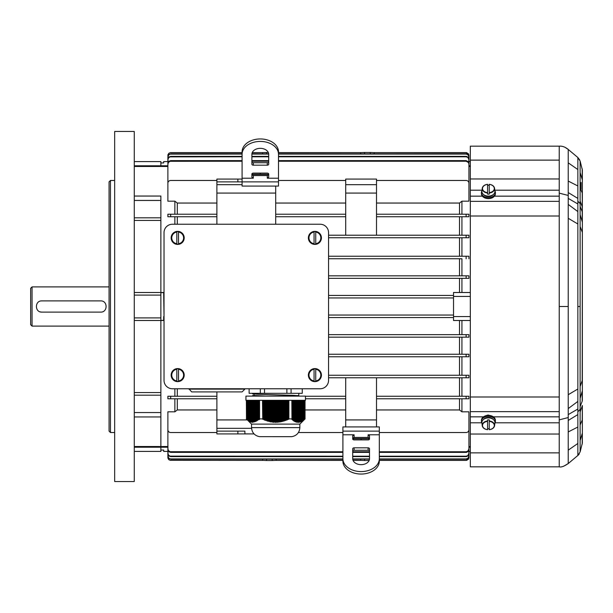 <?xml version="1.0" encoding="UTF-8"?>
<svg xmlns="http://www.w3.org/2000/svg" width="613" height="613" viewBox="0 0 613 613"><rect width="100%" height="100%" fill="white"/><g stroke="black" fill="none" stroke-linecap="round" stroke-linejoin="round"><path stroke-width="0.92" d="M188.881 389.117L244.886 389.117L242.089 391.914L191.677 391.914L188.881 388.765M178.513 368.865L178.513 381.363A6.306 6.306 0 0 1 176.835 381.363L176.835 368.865A6.306 6.306 0 0 1 178.513 368.865L178.513 369.271A5.9 5.9 0 0 1 178.513 380.957L178.513 381.363M171.15 375.11A6.528 6.528 0 0 1 178.567 368.651A6.528 6.528 0 0 1 184.176 375.708A6.528 6.528 0 0 1 177.379 381.631A6.528 6.528 0 0 1 171.15 375.11M176.835 381.363L176.835 380.957A5.9 5.9 0 0 1 176.835 369.271L176.835 368.865M164.023 232.634L164.023 380.366A8.398 8.398 0 0 0 172.429 388.765L320.155 388.765A8.398 8.398 0 0 0 328.553 380.366L328.553 232.634A8.398 8.398 0 0 0 320.155 224.235L172.429 224.235A8.398 8.398 0 0 0 164.023 232.634M178.513 231.637L178.513 244.135A6.306 6.306 0 0 1 176.835 244.135L176.835 231.637A6.306 6.306 0 0 1 178.513 231.637L178.513 232.043A5.9 5.9 0 0 1 178.513 243.729L178.513 244.135M171.15 237.89A6.528 6.528 0 0 1 178.567 231.423A6.528 6.528 0 0 1 184.176 238.48A6.528 6.528 0 0 1 177.379 244.403A6.528 6.528 0 0 1 171.15 237.89M176.835 244.135L176.835 243.729A5.9 5.9 0 0 1 176.835 232.043L176.835 231.637M314.063 231.637L314.063 244.135A6.306 6.306 0 0 0 315.741 244.135L315.741 231.637A6.306 6.306 0 0 0 314.063 231.637L314.063 232.043A5.9 5.9 0 0 0 314.063 243.729L314.063 244.135M321.427 237.89A6.528 6.528 0 0 0 314.017 231.423A6.528 6.528 0 0 0 308.4 238.48A6.528 6.528 0 0 0 315.197 244.403A6.528 6.528 0 0 0 321.427 237.89M315.741 244.135L315.741 243.729A5.9 5.9 0 0 0 315.741 232.043L315.741 231.637M314.063 368.865L314.063 381.363A6.306 6.306 0 0 0 315.741 381.363L315.741 368.865A6.306 6.306 0 0 0 314.063 368.865L314.063 369.271A5.9 5.9 0 0 0 314.063 380.957L314.063 381.363M321.427 375.11A6.528 6.528 0 0 0 314.017 368.651A6.528 6.528 0 0 0 308.4 375.708A6.528 6.528 0 0 0 315.197 381.631A6.528 6.528 0 0 0 321.427 375.11M315.741 381.363L315.741 380.957A5.9 5.9 0 0 0 315.741 369.271L315.741 368.865M489.251 420.978A6.184 4.368 0 0 1 494.568 425.69A6.184 4.368 0 0 1 489.251 429.636L489.251 419.882A6.306 4.46 180 0 0 487.573 419.882L487.573 429.636A6.184 4.368 0 0 1 482.255 425.69A6.184 4.368 0 0 1 487.573 420.978L487.573 421.361A5.9 4.176 180 0 0 482.508 425.491A5.9 4.176 180 0 0 487.573 429.621M489.258 429.705C492.316 429.253 494.086 427.92 494.568 425.69L494.913 422.924A6.528 4.613 180 0 0 494.936 422.518A6.528 4.613 180 0 0 487.527 417.951A6.528 4.613 180 0 0 481.91 422.924L482.255 425.69C482.73 427.92 484.5 429.253 487.565 429.705M487.573 419.882L487.573 420.978M487.573 428.725A6.306 4.46 180 0 0 489.251 428.725M489.251 429.621A5.9 4.176 180 0 0 494.308 425.491A5.9 4.176 180 0 0 489.251 421.361L489.251 419.882M493.113 419.323A5.494 3.885 180 0 0 483.703 419.323M495.411 421.33L495.411 420.342A7.004 4.95 180 0 0 488.408 415.392A7.004 4.95 180 0 0 481.412 420.342L481.412 421.33A7.004 4.95 0 0 1 488.408 416.38A7.004 4.95 0 0 1 495.411 421.33A7.004 4.95 0 0 1 494.867 423.238M481.948 423.238A7.004 4.95 0 0 1 481.412 421.33M252.587 393.316L252.587 393.883L258.709 394.305L298.784 395.638L298.799 393.316M252.587 396.113L252.587 395.546L263.705 396.113M302.263 388.765L302.263 393.316L291.083 393.316L291.083 388.765M286.876 388.765L286.876 393.316L291.083 393.316M286.876 393.316L264.51 393.316L264.51 388.765M260.31 388.765L260.31 393.316L264.51 393.316M260.31 393.316L249.123 393.316L249.123 388.765M253.997 395.508L265.674 396.113M297.397 396.113L297.397 395.676L293.704 395.347L260.211 394.358M245.936 400.32L305.45 400.32L305.45 396.113L245.936 396.113L245.936 400.32M299.849 427.629L251.537 427.629C251.935 432.632 254.587 435.644 259.506 436.655L291.888 436.655C296.799 435.644 299.458 432.632 299.849 427.629L299.849 424.119L251.537 424.119L246.311 418.894M299.305 400.32L299.305 421.966L299.657 400.32M263.444 400.32L263.444 419.3L264.839 420.189L264.839 400.32M264.142 400.32L264.142 419.913M269.046 400.32L269.046 421.192L270.44 421.844L270.44 400.32M269.743 400.32L269.743 421.698M246.48 400.32L246.48 419.001L246.357 400.32M296.508 400.32L296.853 421.836L296.853 400.32M265.544 400.32L265.544 420.127L264.839 419.867M277.444 400.32L277.444 422.311L278.141 421.905L278.141 400.32M271.843 400.32L271.843 421.736L273.245 422.257L273.245 400.32M272.547 400.32L272.547 422.181M297.91 400.32L298.255 422.02L298.255 400.32M250.288 400.32L250.633 421.844L250.334 400.32M294.409 400.32L294.753 421.008L294.753 400.32M292.309 400.32L292.654 419.591L292.654 400.32M284.447 400.32L284.447 420.932L285.145 420.372L285.145 400.32M249.583 400.32L249.935 421.529L249.629 400.32M298.608 400.32L298.96 421.997L298.255 422.02M298.96 400.32L298.654 422.349L299.305 421.966M255.23 400.32L255.23 421.629L255.583 400.32M295.106 400.32L295.458 421.353L295.458 400.32M291.957 400.32L291.957 419.001L291.834 400.32M300.707 400.32L300.707 421.629L301.06 400.32M271.145 400.32L271.145 421.629L270.44 421.499M302.454 400.32L302.155 421.146L303.159 420.372L302.807 400.32M287.244 400.32L287.244 419.913L287.949 419.3L287.949 400.32M248.886 400.32L249.238 421.146L248.932 400.32M303.159 400.32L302.853 420.702L303.504 420.127L303.504 400.32M281.643 400.32L281.643 421.698L282.348 421.192L282.348 400.32M301.404 400.32L301.404 421.353L301.757 400.32M276.042 400.32L276.042 422.372L276.747 421.997L276.747 400.32M249.284 400.32L249.583 421.346M285.85 400.32L285.85 420.449L286.547 419.867L286.547 400.32M293.006 400.32L293.359 420.127L293.359 400.32M303.856 400.32L303.504 420.127M274.647 400.32L274.647 421.997L276.042 422.372M275.344 400.32L275.344 422.372M273.942 400.32L273.942 421.966L273.245 421.905M302.109 400.32L302.454 420.817L301.757 421.192M253.836 400.32L253.836 421.966L254.18 400.32M283.045 400.32L283.045 421.346L283.742 420.817L283.742 400.32M247.529 400.32L247.882 420.127L247.882 400.32M255.935 400.32L255.935 421.353L256.28 400.32M248.234 400.32L248.579 420.602L248.579 400.32M300.01 400.32L300.01 421.836L300.355 400.32M251.031 400.32L251.338 422.089L250.679 421.629L250.679 400.32M251.384 400.32L251.384 421.836L252.035 422.257L251.728 400.32M246.832 400.32L247.185 419.591L247.185 400.32M256.632 400.32L256.632 421.008L256.985 400.32M297.205 400.32L297.558 421.966L297.558 400.32M249.981 400.32L250.288 421.698M254.533 400.32L254.533 421.836L254.885 400.32M258.732 400.32L258.732 419.591L259.084 400.32M293.704 400.32L294.056 420.602L294.056 400.32M278.846 400.32L278.846 422.181L279.543 421.736L279.543 400.32M257.33 400.32L257.33 420.602L257.682 400.32M252.081 400.32L252.081 421.966L252.732 422.349L252.433 400.32M295.803 400.32L296.156 421.629L296.156 400.32M266.241 400.32L266.241 420.372L267.643 421.146L267.643 400.32M266.946 400.32L266.946 420.932M252.786 400.32L252.433 421.997M258.035 400.32L258.035 420.127L258.38 400.32M253.131 400.32L253.131 422.02L253.483 400.32M304.209 400.32L304.209 419.591L304.561 400.32M262.739 400.32L262.739 419.001L262.494 400.32M268.341 400.32L268.341 421.008L267.643 420.817M280.248 400.32L280.248 421.974L280.946 421.499L280.946 400.32M299.849 424.119L305.082 418.894M305.029 400.32L305.029 418.894L304.561 419.3M299.703 400.32L299.351 422.257L300.01 421.836M297.604 400.32L297.251 422.311L297.91 421.997M296.853 421.836L296.907 422.257L297.205 421.905M296.156 421.629L296.202 422.089L296.508 421.736M295.458 421.353L295.152 421.698L295.803 421.499M294.753 421.008L294.799 421.529L295.106 421.192M294.056 420.602L293.75 420.932L294.409 420.817M293.359 420.127L293.405 420.702L293.704 420.372M292.654 419.591L292.7 420.189L293.006 419.867M291.957 419.001L292.003 419.621L292.309 419.3M288.892 400.32L288.892 418.894L291.834 418.894M288.892 418.894L288.646 400.32M287.949 419.3L288.646 419.315M286.547 419.867L287.244 419.913M285.145 420.372L285.85 420.449M283.742 420.817L284.447 420.932M282.348 421.192L283.045 421.346M280.946 421.499L281.643 421.698M279.543 421.736L280.248 421.974M278.141 421.905L278.846 422.181M276.747 421.997L277.444 422.311M273.942 422.311L274.647 421.997M271.145 421.974L271.843 421.736M268.341 421.346L269.046 421.192M265.544 420.449L266.241 420.372M262.739 419.315L263.444 419.3M259.56 400.32L259.56 418.894L262.494 418.894M259.56 418.894L259.383 419.621L259.084 419.3M258.686 400.32L258.732 419.591M257.989 400.32L258.035 420.127M257.284 400.32L257.33 420.602M256.586 400.32L256.632 421.008M255.889 400.32L255.935 421.353M255.184 400.32L255.23 421.629M254.487 400.32L254.533 421.836M253.782 400.32L253.483 421.997M253.085 400.32L253.131 422.02M248.181 400.32L248.234 420.372M247.483 400.32L247.529 419.867M246.786 400.32L246.832 419.3M304.906 400.32L304.906 419.001M259.437 400.32L259.437 419.001M304.607 400.32L304.607 419.315M296.202 400.32L296.202 422.089M252.387 400.32L252.387 422.311M294.102 400.32L294.102 421.146M259.383 400.32L259.383 419.621M250.985 400.32L250.985 421.974M251.682 400.32L251.682 422.181M300.401 400.32L300.401 421.974M302.508 400.32L302.508 420.932M303.902 400.32L303.902 419.913M293.405 400.32L293.405 420.702M301.803 400.32L301.803 421.346M303.205 400.32L303.205 420.449M301.106 400.32L301.106 421.698M292.003 400.32L292.003 419.621M295.504 400.32L295.504 421.844M299.006 400.32L299.006 422.311M292.7 400.32L292.7 420.189M294.799 400.32L294.799 421.529M298.301 400.32L298.301 422.372M296.907 400.32L296.907 422.257M30.65 324.706L30.65 288.294L32.052 286.899L32.052 326.101L30.65 324.706M40.044 311.802A5.601 5.601 0 0 0 41.853 312.101L100.662 312.101C107.896 312.446 107.88 300.546 100.662 300.899L41.853 300.899A5.601 5.601 0 0 0 41.048 300.96M41.853 312.101C34.635 312.454 34.619 300.554 41.853 300.899M369.509 438.755L361.111 438.755L361.111 439.896M361.111 438.755L352.705 438.755M352.705 438.54L369.509 438.54M379.317 461.191A18.206 12.873 180 0 1 361.111 474.056A18.206 12.873 180 0 1 342.905 461.191L342.905 458.708A18.206 12.873 0 0 0 361.111 471.581A18.206 12.873 0 0 0 379.317 458.708L379.317 461.191M369.509 451.283A1.402 0.988 0 0 0 368.114 450.294L368.114 447.819A1.402 0.988 180 0 1 369.509 448.808L369.509 458.708A8.398 5.938 180 0 1 361.111 464.654A8.398 5.938 180 0 1 352.705 458.708L352.705 448.808A1.402 0.988 180 0 1 354.107 447.819L368.114 447.819M354.107 447.819L354.107 450.294L368.114 450.294M354.107 450.294A1.402 0.988 0 0 0 352.705 451.283M342.905 431.123L379.317 431.123L379.317 426.924L342.905 426.924L342.905 458.708M369.509 438.188L368.114 437.421L368.114 434.793L379.317 434.793L379.317 458.708M368.114 434.793L369.509 435.797L369.509 438.908A1.402 0.988 180 0 1 368.114 439.896L354.107 439.896A1.402 0.988 180 0 1 352.705 438.908L352.705 435.797L354.107 434.793L354.107 437.421L352.705 438.188M342.905 434.793L354.107 434.793M354.107 437.421L368.114 437.421L354.107 437.421M379.317 431.123L379.317 434.793M278.494 151.809A18.206 12.873 180 0 0 260.295 138.944A18.206 12.873 180 0 0 242.089 151.809L242.089 154.292A18.206 12.873 0 0 1 260.295 141.419A18.206 12.873 0 0 1 278.494 154.292L278.494 151.809M253.292 165.181L267.291 165.181A1.402 0.988 180 0 0 268.693 164.192L268.693 154.292A8.398 5.938 180 0 0 260.295 148.346A8.398 5.938 180 0 0 251.889 154.292L251.889 164.192A1.402 0.988 180 0 0 253.292 165.181L253.292 162.706A1.402 0.988 0 0 1 251.889 161.717M253.292 162.706L267.291 162.706L267.291 165.181M268.693 161.717A1.402 0.988 0 0 1 267.291 162.706M216.887 203.049L177.303 203.049L174.874 201.179L167.878 201.179L167.878 183.279A2.797 2.797 0 0 1 170.675 180.475L216.887 180.475L216.887 181.877L278.494 181.877L278.494 186.076L242.089 186.076L242.089 154.292M242.089 178.207L253.292 178.207L253.292 175.579L251.889 174.812M268.693 174.812L267.291 175.579L267.291 178.207L268.693 177.203L268.693 174.092A1.402 0.988 180 0 0 267.291 173.104L253.292 173.104A1.402 0.988 180 0 0 251.889 174.092L251.889 177.203L253.292 178.207M267.291 178.207L278.494 178.207L278.494 154.292M253.292 175.579L267.291 175.579L253.292 175.579M278.494 181.877L278.494 178.207M251.889 174.46L268.693 174.46M260.295 174.245L251.889 174.245L268.594 174.276L260.295 174.245L260.295 173.104M559.232 419.867L568.236 417.553L568.236 306.5L559.232 306.5L559.232 466.83L470.332 466.83L470.332 146.17L559.232 146.17L559.232 193.133L568.236 195.447L568.236 149.449L565.063 147.319M580.113 451.934L577.852 455.482L577.852 411.852L580.113 409.338L580.113 451.934L582.35 443.023L582.35 433.031L580.113 440.494M568.236 417.553L568.236 463.551L563.523 466.332M559.232 451.536L559.232 434.065M568.236 463.551L577.998 455.359M578.756 306.5L578.358 306.5M559.232 252.525L559.232 237.568M580.113 412.005L582.35 405.545L582.35 433.031L582.35 419.736L580.113 424.932M577.852 427.031L568.236 431.935M580.113 409.338L580.113 306.5L577.852 306.5L577.852 411.852M559.232 306.5L559.232 196.152L494.461 196.152M491.841 416.028L488.055 415.009L485.565 415.767L484.576 416.848M582.35 228.45L582.35 390.78L580.113 398.358M577.852 401.415L568.236 408.572M568.236 149.449L577.852 157.518L577.852 201.148L580.113 203.662L580.113 161.066L577.852 157.518L577.852 159.51M559.523 146.17L559.24 146.17C562.29 145.925 565.263 146.997 568.159 149.388M580.113 161.066L582.35 169.977L582.35 179.969L580.113 172.506M581.086 182.49L581.063 189.425M582.35 179.984L582.35 193.264L580.113 188.068M577.852 185.969L568.236 181.065M580.113 203.662L580.113 306.5M577.852 306.5L577.852 201.148M568.236 195.447L568.236 306.5M582.35 306.5L582.35 222.22L580.113 214.642M577.852 211.585L568.236 204.428M487.573 193.018A6.184 4.368 180 0 1 482.255 188.306A6.184 4.368 180 0 1 487.573 184.36L487.573 194.114A6.306 4.46 0 0 0 489.251 194.114L489.251 184.36A6.184 4.368 180 0 1 494.568 188.306A6.184 4.368 180 0 1 489.251 193.018M487.573 184.36L487.573 184.383A5.9 4.176 0 0 0 482.508 188.513A5.9 4.176 0 0 0 487.573 192.643L487.573 194.114M487.565 184.298C484.5 184.743 482.73 186.084 482.255 188.306L481.91 191.08A6.528 4.613 0 0 0 488.124 196.091A6.528 4.613 0 0 0 494.936 191.478A6.528 4.613 0 0 0 494.913 191.08L494.568 188.306C494.086 186.084 492.316 184.743 489.258 184.298M489.251 185.279A6.306 4.46 0 0 0 487.573 185.279M489.251 194.114L489.251 192.643A5.9 4.176 0 0 0 494.308 188.513A5.9 4.176 0 0 0 489.251 184.383L489.251 184.36M483.703 194.681A5.494 3.885 0 0 0 493.113 194.681M481.412 192.666L481.412 193.662A7.004 4.95 0 0 0 488.408 198.612A7.004 4.95 0 0 0 495.411 193.662L495.411 192.666A7.004 4.95 180 0 1 488.408 197.624A7.004 4.95 180 0 1 481.412 192.666A7.004 4.95 180 0 1 481.948 190.766M494.867 190.766A7.004 4.95 180 0 1 495.411 192.666M134.27 196.053L160.874 196.053L160.874 292.501L160.874 220.435L134.27 220.435M134.27 161.594L160.874 161.594L160.874 166.475L160.874 162.943L163.671 162.943L163.671 161.594L167.878 161.594M114.662 481.534L114.662 131.466L134.27 131.466L134.27 481.534L114.662 481.534M134.27 292.501L164.023 292.501M134.27 317.902L160.874 317.902L160.874 292.501M110.463 432.525L110.463 180.475L109.068 181.877L109.068 431.123L110.463 432.525L114.662 432.525M114.662 180.475L110.463 180.475M160.874 317.902L160.874 392.565L134.27 392.565M134.27 416.947L160.874 416.947L160.874 447.206L160.874 320.499L164.023 320.499M134.27 451.406L160.874 451.406L160.874 447.206L160.874 450.057L163.671 450.057L163.671 451.406L167.878 451.406M134.27 320.499L160.874 320.499M328.553 235.223L468.93 235.223L468.93 237.744L466.125 237.744L466.125 235.223M177.303 216.741L177.303 224.235M216.887 391.914L216.887 431.123L244.886 431.123L244.886 433.92L216.887 433.92L216.887 432.525L170.675 432.525A2.797 2.797 0 0 1 167.878 429.721L167.878 411.821L174.874 411.821L177.303 409.951L177.303 398.779M275.697 186.076L275.697 224.235M275.697 193.08L216.887 193.08L216.887 224.235M376.512 193.08L345.709 193.08L345.709 184.682L376.512 184.682L376.512 235.223M345.709 193.08L345.709 235.223M376.512 184.682L376.512 179.08L345.709 179.08L345.709 184.682M242.089 179.08L216.887 179.08L216.887 180.475M459.505 216.741L459.505 235.223M177.303 203.049L177.303 214.221M275.697 203.049L345.709 203.049M170.675 214.221L170.675 216.741L167.878 216.741L167.878 214.221L216.887 214.221M170.675 216.741L216.887 216.741M275.697 216.741L345.709 216.741M275.697 214.221L345.709 214.221M376.512 216.741L466.125 216.741L466.125 214.221L468.93 214.221L468.93 216.741L466.125 216.741M376.512 214.221L466.125 214.221M468.93 185.969L468.93 163.502L468.286 161.663L466.125 160.621L466.125 161.242L468.462 162.529L468.93 164.131M167.878 185.969L167.878 164.131L168.521 162.284L170.146 161.296L242.089 161.242M251.889 161.242L268.693 161.242M278.494 161.242L466.125 161.242M278.494 180.475L345.709 180.475M376.512 180.475L466.125 180.475A2.797 2.797 0 0 1 468.93 183.279L468.93 201.179L461.926 201.179L461.926 214.221M376.512 203.049L459.505 203.049L461.926 201.179M278.494 152.683L360.605 152.599M278.494 152.599L360.413 152.599M252.204 152.683L262.586 152.599M167.878 166.912L168.031 154.553L169.196 153.104L170.675 152.599L242.089 152.599M252.242 152.599L262.395 152.599M170.675 152.683L242.089 152.683M360.605 153.825L360.605 152.683M262.586 153.825L262.586 152.683M134.27 166.475L167.878 166.475L167.947 154.782L168.927 153.212L170.675 152.599L168.927 153.212L167.878 155.48M459.505 278.356L459.505 292.501M461.926 278.356L461.926 292.501M461.926 258.755L328.553 258.755L461.926 258.755L461.926 275.835M459.505 258.755L459.505 275.835M466.125 237.744L328.553 237.744L461.926 237.744L461.926 256.234M459.505 237.744L459.505 256.234M461.926 216.741L461.926 235.223M174.874 216.741L174.874 224.235M470.332 320.499L453.528 320.499L453.528 296.431L470.332 296.431M470.332 292.501L453.528 292.501L453.528 296.431M461.926 237.744L468.93 237.744M328.553 278.356L468.93 278.356L466.125 278.356L466.125 275.835L468.93 275.835L468.93 278.356M459.505 203.049L459.505 214.221M174.874 201.179L174.874 214.221M164.023 316.569L163.671 292.639L160.874 292.639M163.671 316.569L163.671 320.361L160.874 320.361M328.553 256.234L468.93 256.234L468.93 258.755M328.553 275.835L466.125 275.835M328.553 295.435L453.528 295.435M328.553 297.956L453.528 297.956M167.878 175.808L167.878 159.641L168.506 157.847L170.1 156.859L242.089 156.798M170.675 156.798L170.675 156.376L168.943 156.982L167.878 159.641M251.889 156.798L268.693 156.798M278.494 156.798L466.125 156.798L467.857 157.411L468.93 159.641L468.301 157.418L466.708 156.438L466.125 156.798M170.675 156.376L242.089 156.376M251.889 156.376L268.693 156.376M278.494 156.376L466.125 156.376M468.93 175.808L468.93 159.641M167.878 169.87L167.878 156.89L168.491 155.127L170.077 154.139L242.089 154.078M170.675 154.078L168.935 154.43L167.878 156.89M251.897 154.078L268.686 154.078M278.494 154.078L466.125 154.078L467.872 154.691L468.93 156.89L468.309 154.874L466.731 153.886L466.125 154.078M170.675 153.825L242.089 153.825M251.912 153.825L268.67 153.825M278.494 153.825L466.125 153.825M468.93 169.87L468.93 156.89M470.332 166.475L468.93 166.475L468.769 154.468L466.746 152.668L466.125 152.683L468.501 153.993L468.93 155.48L468.317 153.648L466.125 152.599L374.413 152.599M170.675 161.242L170.675 160.621L168.966 161.227L167.962 162.797L167.878 164.131M170.675 160.621L242.089 160.621M251.889 160.621L268.693 160.621M278.494 160.621L466.125 160.621M374.221 152.599L466.125 152.683M468.93 166.912L468.93 155.48M374.221 152.683L374.221 153.825M266.594 153.825L266.594 152.468L262.395 152.637M266.594 152.468L268.287 152.468M364.612 153.825L364.612 152.468L360.413 152.637M364.612 152.468L370.214 152.468L370.214 153.825M374.413 152.637L370.214 152.468M216.887 181.877L216.887 184.682L242.089 184.682M216.887 184.682L216.887 193.08M247.338 419.92L216.887 419.92M376.512 426.924L376.512 377.777M376.512 419.92L345.709 419.92L345.709 377.777M254.066 433.92L244.886 433.92M177.303 396.259L177.303 388.765M459.505 396.259L459.505 377.777M177.303 409.951L216.887 409.951M305.029 409.951L345.709 409.951M170.675 396.259L167.878 396.259L167.878 398.779L170.675 398.779L170.675 396.259L216.887 396.259M170.675 398.779L216.887 398.779M305.45 398.779L345.709 398.779M305.45 396.259L345.709 396.259M376.512 398.779L468.93 398.779L468.93 396.259L466.125 396.259L466.125 398.779M376.512 396.259L466.125 396.259M328.553 377.777L468.93 377.777L468.93 375.256L466.125 375.256L468.93 375.256L468.93 377.777M167.878 427.031L167.878 448.869L168.521 450.716L170.146 451.704L342.905 451.758M352.705 451.758L369.509 451.758M379.317 451.758L466.125 451.758L467.842 451.16L468.93 448.869L468.286 451.337L466.669 452.325L466.125 452.379L466.125 451.758M468.93 427.031L468.93 448.869M298.424 432.525L342.905 432.525M379.317 432.525L466.125 432.525A2.797 2.797 0 0 0 468.93 429.721L468.93 411.821L461.926 411.821L461.926 398.779M216.887 431.123L216.887 432.525M376.512 409.951L459.505 409.951L461.926 411.821M353.019 460.317L360.605 460.401M276.202 460.401L342.905 460.317M276.394 460.401L342.905 460.401M353.057 460.401L360.413 460.401M167.878 446.088L167.878 457.52L168.491 459.267L170.062 460.248L262.586 460.401M170.675 460.317L262.395 460.401M360.605 459.175L360.605 460.317M276.202 460.317L276.202 459.175M262.586 459.175L262.586 460.317M134.27 446.525L167.878 446.525L167.947 458.217L168.927 459.788L170.675 460.401L168.927 459.788L167.878 457.52M461.926 334.644L461.926 320.499M459.505 334.644L459.505 320.499M461.926 354.245L461.926 337.165M459.505 354.245L459.505 337.165M461.926 375.256L461.926 356.766M459.505 375.256L459.505 356.766M461.926 396.259L461.926 377.777M174.874 396.259L174.874 388.765M328.553 334.644L468.93 334.644L466.125 334.644L466.125 337.165L468.93 337.165L468.93 334.644M328.553 354.245L468.93 354.245L466.125 354.245L466.125 356.766L468.93 356.766L468.93 354.245M459.505 409.951L459.505 398.779M174.874 411.821L174.874 398.779M328.553 356.766L466.125 356.766M328.553 337.165L466.125 337.165M328.553 317.565L453.528 317.565M328.553 315.044L453.528 315.044M167.878 437.192L167.878 453.359L168.506 455.152L170.1 456.141L342.905 456.202M170.675 456.202L170.675 456.624L168.943 456.018L167.878 453.359M352.705 456.202L369.509 456.202M379.317 456.202L466.125 456.202L467.857 455.589L468.93 453.359L468.301 455.582L466.708 456.562L466.125 456.202M170.675 456.624L342.905 456.624M352.705 456.624L369.509 456.624M379.317 456.624L466.125 456.624M468.93 437.192L468.93 453.359M328.553 375.256L466.125 375.256L466.125 377.777M167.878 443.13L168.031 457.045L169.203 458.501L170.675 458.922L342.905 458.922M170.675 458.922L168.935 458.57L167.878 456.11M352.713 458.922L369.509 458.922M379.317 458.922L466.125 458.922L467.872 458.309L468.93 456.11L468.309 458.126L466.731 459.114L466.125 458.922M170.675 459.175L342.905 459.175M352.736 459.175L369.486 459.175M379.317 459.175L466.125 459.175M468.93 443.13L468.93 456.11M470.332 446.525L468.93 446.525L468.769 458.532L466.746 460.332L466.125 460.317L468.501 459.007L468.93 457.52L468.317 459.352L466.125 460.401L379.317 460.401M170.675 451.758L170.675 452.379L168.966 451.773L167.962 450.203L167.878 448.869M170.675 452.379L342.905 452.379M352.705 452.379L369.509 452.379M379.317 452.379L466.125 452.379M379.317 460.317L466.125 460.317M468.93 446.088L468.93 457.52M266.594 459.175L266.594 460.532L262.395 460.363M276.394 460.363L272.195 460.532L272.195 459.175M266.594 460.532L272.195 460.532M364.612 459.175L364.612 460.532L360.413 460.363M364.612 460.532L369.11 460.532M345.709 419.92L345.709 426.924M216.887 428.318L251.568 428.318M251.889 433.92L244.886 433.858M178.513 381.232A6.184 6.184 0 0 0 178.513 368.988M176.835 368.988A6.184 6.184 0 0 0 176.835 381.232M178.513 244.012A6.184 6.184 0 0 0 178.513 231.768M176.835 231.768A6.184 6.184 0 0 0 176.835 244.012M314.063 244.012A6.184 6.184 0 0 1 314.063 231.768M315.741 231.768A6.184 6.184 0 0 1 315.741 244.012M314.063 381.232A6.184 6.184 0 0 1 314.063 368.988M315.741 368.988A6.184 6.184 0 0 1 315.741 381.232M352.812 438.724L369.409 438.724M559.232 452.869L470.332 452.869M483.45 416.848L470.332 416.848M481.726 422.809L470.332 422.809M582.204 420.365L582.35 405.545M568.236 420.434L577.852 414.587M559.232 422.809L495.089 422.809M559.232 416.848L493.373 416.848M577.852 443.46L568.236 450.157M582.204 444.111L582.204 433.943M559.232 434.042L470.332 434.042M580.113 406.595L582.204 401.216L582.204 391.699M568.236 414.595L577.852 409.04M577.852 389.01L568.236 394.695M582.35 380.167L580.113 386.496M582.35 232.802L582.204 380.941M559.232 216.006L470.332 216.006M559.232 396.994L470.332 396.994M559.232 411.637L470.332 411.637M559.232 160.131L470.332 160.131M559.232 200.972L559.232 197.118M482.017 190.191L470.332 190.191M482.362 196.152L470.332 196.152M559.232 179.034L559.232 190.191L494.798 190.191M582.204 192.635L582.35 212.535L582.204 206.665L580.113 200.995M568.236 192.566L577.852 198.413M559.232 196.152L559.232 193.133M577.852 169.54L568.236 162.843M582.204 168.889L582.204 179.057M559.232 178.958L470.332 178.958M580.113 206.405L582.204 211.784L582.204 221.301M568.236 198.405L577.852 203.96M577.852 223.99L568.236 218.305M582.204 232.059L580.113 226.504M559.232 201.363L470.332 201.363M134.27 295.098L160.874 295.098M134.27 165.794L167.878 165.794M160.874 200.451L134.27 200.451M134.27 217.822L160.874 217.822M134.27 447.206L167.878 447.206M134.27 395.178L160.874 395.178M160.874 412.549L134.27 412.549M453.528 316.569L470.332 316.569M468.93 165.794L470.332 165.794M466.125 258.755L466.125 256.234M237.89 179.08L237.89 181.877M468.93 447.206L470.332 447.206M237.89 433.92L237.89 431.123M258.709 394.305L260.196 394.358M253.989 395.508L253.989 394.082M251.537 427.629L251.537 424.119M259.506 436.655L291.796 436.663M109.068 286.899L32.052 286.899M109.068 326.101L32.052 326.101M578.166 455.206L578.618 454.754M578.848 454.478L579.239 453.949M579.239 453.942L577.852 455.482M582.35 380.566L582.35 383.202M582.35 384.55L582.35 389.945M582.35 390.236L582.35 390.619M559.24 466.83C561.117 467.435 564.09 466.363 568.159 463.612M582.35 390.787L582.35 400.465M579.76 160.039L577.852 157.518L579.76 160.039M563.063 146.538L562.29 146.377M582.35 180.429L582.35 180.85M582.35 181.096L582.35 183.402M582.35 183.938L582.35 184.582M582.35 187.486L582.35 188.528M582.35 189.494L582.35 191.294M582.35 192.007L582.35 192.72M582.35 212.535L582.35 223.301M582.35 226.458L582.35 227.231M582.35 193.264L582.35 207.455M468.93 161.594L470.332 161.594M468.93 451.406L470.332 451.406"/></g></svg>
